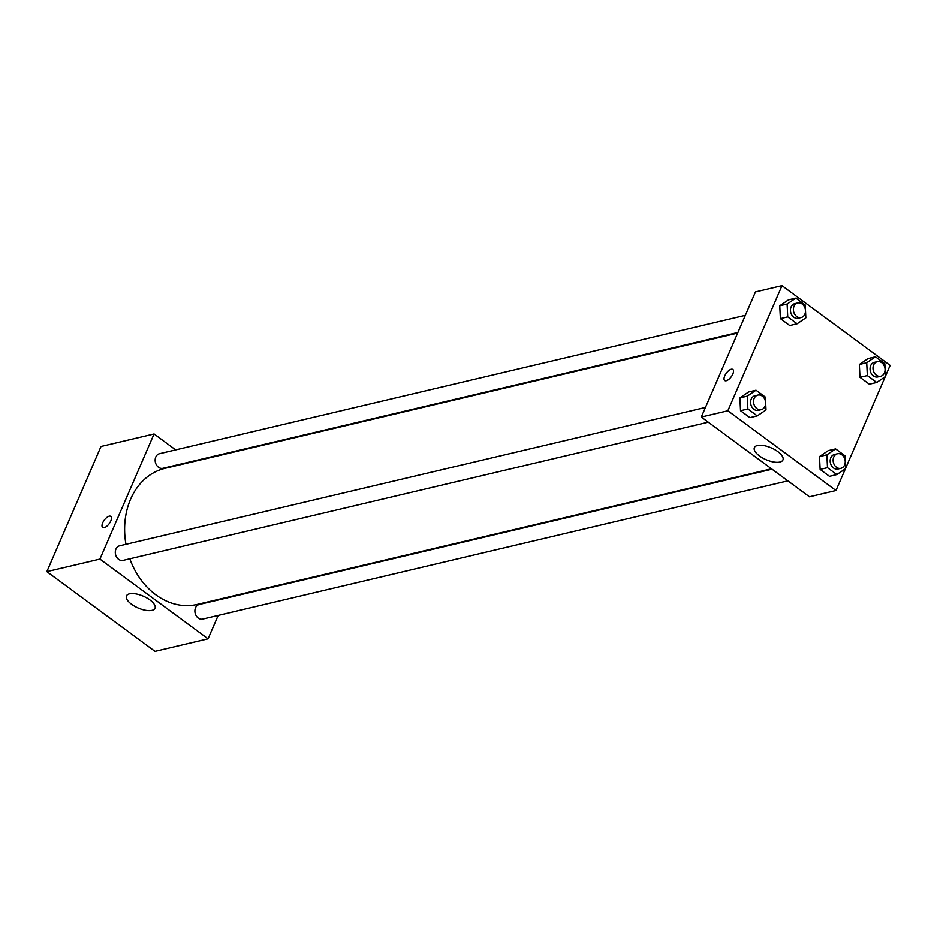 <?xml version="1.0" encoding="UTF-8"?>
<svg xmlns="http://www.w3.org/2000/svg" width="937" height="937" viewBox="0 0 937 937"><rect width="100%" height="100%" fill="white"/><g stroke="black" fill="none" stroke-linecap="round" stroke-linejoin="round"><path stroke-width="1.41" d="M218.204 615.398L208.073 638.811L155.003 651.344L46.85 571.617L100.997 446.48L154.066 433.948L175.664 449.877M104.265 527.636A6.864 3.034 126.4 0 1 102.672 527.426A6.864 3.034 126.4 0 1 104.3 520.094A6.864 3.034 126.4 0 1 110.824 516.369A6.864 3.034 126.4 0 1 110.086 522.331A6.864 3.034 126.4 0 1 104.265 527.636M208.073 638.811L99.919 559.084L46.85 571.617M99.919 559.084L154.066 433.948M110.824 516.369A6.864 3.034 -53.6 0 0 104.3 520.094A6.864 3.034 -53.6 0 0 102.672 527.426M131.543 604.248A15.554 6.454 23.4 0 1 126.448 595.909A15.554 6.454 23.4 0 1 143.291 596.166A15.554 6.454 23.4 0 1 155.003 608.265A15.554 6.454 23.4 0 1 131.543 604.248M225.887 597.642L225.63 598.251M772.053 469.191L199.218 604.482A7.496 5.962 76.7 0 0 195.528 607.785A7.496 5.962 76.7 0 0 196.301 615.925A7.496 5.962 76.7 0 0 202.661 619.064L787.865 480.857M745.325 315.336L159.466 453.707A7.496 5.962 76.7 0 0 155.401 462.363A7.496 5.962 76.7 0 0 162.921 468.289L737.911 332.483M705.467 407.443L119.62 545.803A7.496 5.962 76.7 0 0 115.544 554.458A7.496 5.962 76.7 0 0 123.063 560.385L708.267 422.177M737.653 333.092L164.994 468.336A69.924 55.599 76.7 0 0 125.956 544.303M129.821 558.792A69.924 55.599 76.7 0 0 197.145 604.435L771.491 468.793M845.408 468.769L836.003 490.519L809.463 496.786L701.309 417.047L755.468 291.922L781.997 285.656L890.15 365.383L885.453 376.252M819.5 456.565L820.133 469.402L829.491 476.312L820.133 469.402L819.5 456.565L828.249 450.638L819.5 456.565L826.879 454.832L835.617 448.893L844.987 455.804L845.607 468.641L836.858 474.567L827.5 467.668L826.879 454.832M739.902 397.885L740.523 410.722L749.893 417.633L740.523 410.722L739.902 397.885L748.651 391.959L739.902 397.885L747.269 396.152L756.018 390.214L765.388 397.124L766.009 409.961L757.26 415.887L747.89 408.989L747.269 396.152M779.76 305.79L780.38 318.627L789.75 325.537L780.38 318.627L779.76 305.79L788.497 299.852L779.76 305.79L787.127 304.045L795.876 298.118L805.234 305.017L805.855 317.854L797.118 323.792L787.748 316.882L787.127 304.045M885.266 376.674L845.596 468.348M836.003 490.519L727.85 410.781L781.997 285.656M859.979 377.306L869.349 384.217L859.979 377.306L859.358 364.47L859.979 377.306L867.346 375.573L866.725 362.724L875.474 356.798L884.844 363.708L885.465 376.545L876.716 382.472L867.346 375.573M868.107 358.543L859.358 364.47L868.107 358.543L875.474 356.798M779.877 462.058A15.554 6.454 23.4 0 1 762.589 457.959A15.554 6.454 23.4 0 1 754.379 447.605A15.554 6.454 23.4 0 1 771.221 447.863A15.554 6.454 23.4 0 1 782.934 459.962A15.554 6.454 23.4 0 1 779.877 462.058M727.85 410.781L701.309 417.047M732.851 369.459A6.864 3.034 -53.6 0 0 724.723 375.948A6.864 3.034 126.4 0 1 732.851 369.459A6.864 3.034 126.4 0 1 731.223 376.791A6.864 3.034 126.4 0 1 724.699 380.516A6.864 3.034 126.4 0 1 724.723 375.948A6.864 3.034 -53.6 0 0 724.711 380.516M837.467 453.742L834.516 454.445A7.496 5.962 76.7 0 0 830.44 463.101A7.496 5.962 76.7 0 0 837.959 469.027L840.911 468.324A7.496 5.962 76.7 0 0 844.6 465.021A7.496 5.962 76.7 0 0 843.827 456.881A7.496 5.962 76.7 0 0 837.467 453.742A7.496 5.962 76.7 0 0 833.391 462.409A7.496 5.962 76.7 0 0 840.911 468.324M835.617 448.893L828.249 450.638M836.858 474.567L829.491 476.312M827.5 467.668L820.133 469.402M757.869 395.063L754.917 395.765A7.496 5.962 76.7 0 0 750.842 404.421A7.496 5.962 76.7 0 0 758.361 410.347L761.312 409.645A7.496 5.962 76.7 0 0 764.99 406.342A7.496 5.962 76.7 0 0 764.217 398.202A7.496 5.962 76.7 0 0 757.869 395.063A7.496 5.962 76.7 0 0 753.793 403.73A7.496 5.962 76.7 0 0 761.312 409.645M756.018 390.214L748.651 391.959M757.26 415.887L749.893 417.633M747.89 408.989L740.523 410.722M877.325 361.647L874.373 362.338A7.496 5.962 76.7 0 0 870.297 371.005A7.496 5.962 76.7 0 0 877.817 376.932L880.768 376.229A7.496 5.962 76.7 0 0 884.446 372.926A7.496 5.962 76.7 0 0 883.673 364.786A7.496 5.962 76.7 0 0 877.325 361.647A7.496 5.962 76.7 0 0 873.249 370.302A7.496 5.962 76.7 0 0 880.768 376.229M866.725 362.724L859.358 364.47M876.716 382.472L869.349 384.217M797.715 302.967L794.775 303.658A7.496 5.962 76.7 0 0 790.699 312.326A7.496 5.962 76.7 0 0 798.219 318.24L801.158 317.549A7.496 5.962 76.7 0 0 804.848 314.246A7.496 5.962 76.7 0 0 804.075 306.106A7.496 5.962 76.7 0 0 797.715 302.967A7.496 5.962 76.7 0 0 793.639 311.623A7.496 5.962 76.7 0 0 801.158 317.549M795.876 298.118L788.497 299.852M797.118 323.792L789.75 325.537M787.748 316.882L780.38 318.627"/></g></svg>
